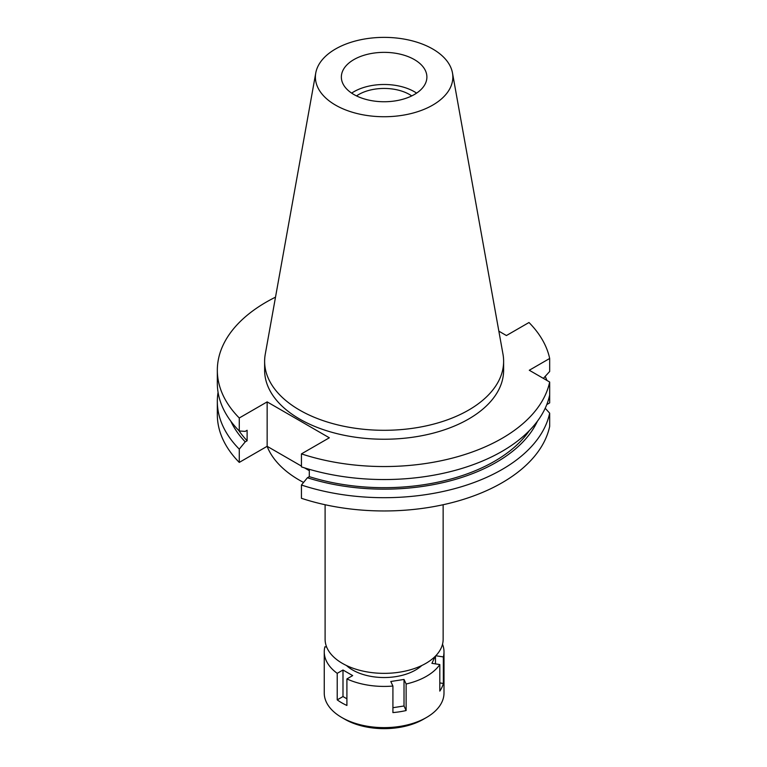 <?xml version="1.0" encoding="UTF-8"?>
<svg xmlns="http://www.w3.org/2000/svg" width="767" height="767" viewBox="0 0 767 767"><rect width="100%" height="100%" fill="white"/><g stroke="black" fill="none" stroke-linecap="round" stroke-linejoin="round"><path stroke-width="1.15" d="M353.884 59.596A42.77 24.688 0 0 0 341.353 77.055A42.77 24.688 0 0 0 367.757 99.863A42.77 24.688 0 0 0 414.372 94.514A42.77 24.688 0 0 0 426.893 77.055A42.77 24.688 0 0 0 400.489 54.236A42.77 24.688 0 0 0 353.884 59.596M351.641 93.114A42.77 24.688 180 0 1 353.884 91.724A42.77 24.688 180 0 1 416.606 93.114M411.735 95.913A35.924 20.738 0 0 0 358.726 94.514A35.924 20.738 0 0 0 356.511 95.913M325.103 504.744L325.103 639.275A59.021 34.074 0 0 0 361.535 670.761A59.021 34.074 0 0 0 425.858 663.378A59.021 34.074 0 0 0 443.144 639.275L443.144 504.744M267.117 446.327A119.92 69.241 0 0 0 303.559 482.443M546.785 404.564L549.671 402.896L549.671 389.626M239.266 449.126A166.803 96.297 180 0 1 217.329 401.39L217.329 414.669A166.803 96.297 0 0 0 239.266 462.405L267.146 446.308L267.146 401.889L239.266 417.986L239.266 430.987L245.239 431.37L247.118 430.277L247.118 440.757L245.239 441.85L239.266 449.126L239.266 462.405M309.302 470.641L304.48 467.86M301.441 466.106L267.146 446.308M549.671 413.164A166.803 96.297 180 0 1 502.069 469.49A166.803 96.297 180 0 1 301.441 485.032L301.441 498.301A166.803 96.297 0 0 0 502.069 482.759A166.803 96.297 0 0 0 549.671 426.442L549.671 413.164L545.203 408.255M543.372 378.38L549.671 371.477L549.671 358.477L529.288 370.25L549.671 382.024L549.671 395.015A166.803 96.297 0 0 1 502.069 451.341A166.803 96.297 0 0 1 301.441 466.882L301.441 453.882L329.331 437.784L267.146 401.889M301.441 485.032L307.414 477.745L309.302 476.652L309.302 469.318M217.329 401.39A166.803 96.297 180 0 1 218.068 392.32M549.671 358.477A166.803 96.297 180 0 0 528.99 322.514L506.421 335.543L498.847 331.162M545.203 376.386A166.803 96.297 180 0 1 546.929 380.432M549.671 382.024A166.803 96.297 180 0 1 502.069 438.34A166.803 96.297 180 0 1 301.441 453.882M239.266 417.986A166.803 96.297 180 0 1 217.329 370.25A166.803 96.297 180 0 1 266.178 302.15A166.803 96.297 180 0 1 275.506 297.165M264.625 361.305L264.625 370.25A119.499 68.992 0 0 0 338.4 433.988A119.499 68.992 0 0 0 468.618 419.031A119.499 68.992 0 0 0 503.622 370.25L503.622 361.305A119.499 68.992 180 0 1 468.618 410.096A119.499 68.992 180 0 1 338.4 425.052A119.499 68.992 180 0 1 264.625 361.305A119.499 68.992 180 0 1 265.267 354.191L315.764 72.961A68.723 39.683 180 0 1 335.524 48.992A68.723 39.683 180 0 1 407.114 39.663A68.723 39.683 180 0 1 452.482 72.961A68.723 39.683 180 0 1 432.722 105.108A68.723 39.683 180 0 1 354.584 112.883A68.723 39.683 180 0 1 315.764 72.961M309.302 476.652A156.104 90.132 0 0 0 494.514 461.283A156.104 90.132 0 0 0 529.355 430.613M537.399 421.236A158.664 91.609 180 0 1 496.316 462.328A158.664 91.609 180 0 1 307.414 477.745M217.329 370.25L217.329 383.251A166.803 96.297 0 0 0 239.266 430.987M238.892 430.613A156.104 90.132 0 0 0 247.118 440.757M245.239 441.85A158.664 91.609 180 0 1 230.848 421.236M452.482 72.961L502.989 354.191A119.499 68.992 180 0 1 503.622 361.305M435.138 656.418L431.926 663.34L439.807 664.558A59.874 34.573 180 0 1 426.462 676.293A59.874 34.573 180 0 1 406.127 684.001L404.017 679.447L390.796 681.499L392.915 686.043A59.874 34.573 180 0 1 346.905 678.929L352.676 675.593L342.993 670.013L337.221 673.34A59.874 34.573 180 0 1 324.249 651.854A59.874 34.573 180 0 1 324.901 646.782L326.656 647.051M442.521 644.213A59.874 34.573 180 0 1 443.997 651.854A59.874 34.573 180 0 1 443.355 656.926L435.79 655.756M346.463 665.516A44.476 25.675 0 0 0 415.58 670.013A44.476 25.675 0 0 0 421.783 665.516M392.915 707.711L404.017 705.985L406.127 710.539L406.127 684.001M404.017 705.985L404.017 679.447M392.915 686.043L392.915 712.591A59.874 34.573 180 0 0 406.127 710.539M337.221 673.34L337.221 699.878A59.874 34.573 180 0 0 346.905 705.467L346.905 678.929M324.249 651.854L324.249 693.061A59.874 34.573 0 0 0 341.785 717.5A59.874 34.573 0 0 0 426.462 717.5L426.462 717.5A59.874 34.573 0 0 0 443.997 693.061L443.997 651.854M439.807 664.558L439.807 691.096A59.874 34.573 180 0 0 443.355 683.464L443.355 656.926M439.807 682.918L443.355 683.464M435.474 663.886L435.474 656.082M423.442 719.245L426.462 717.5L423.442 719.245A55.598 32.099 0 0 1 344.814 719.245L341.785 717.5M337.221 699.878L342.993 696.551L342.993 670.013M346.905 698.804L342.993 696.551"/></g></svg>
